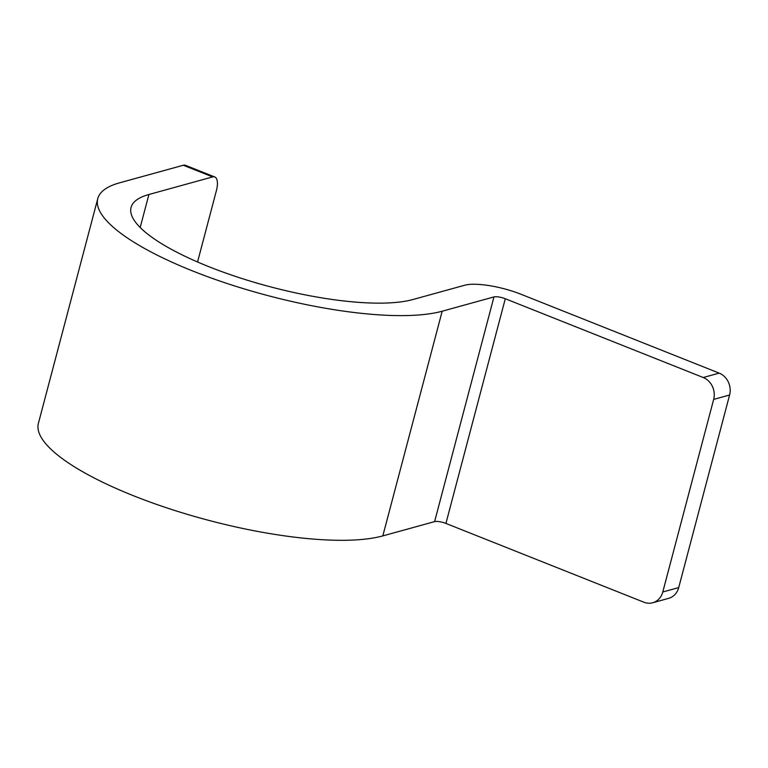 <?xml version="1.0" encoding="UTF-8"?>
<svg xmlns="http://www.w3.org/2000/svg" width="768" height="768" viewBox="0 0 768 768"><rect width="100%" height="100%" fill="white"/><g stroke="black" fill="none" stroke-linecap="round" stroke-linejoin="round"><path stroke-width="1.15" d="M678.71 587.597A17.222 15.101 74.6 0 1 668.63 598.358L652.704 602.755A17.222 15.101 -105.4 0 0 662.784 591.994L678.71 587.597L729.6 395.011A17.222 15.101 74.6 0 0 719.174 373.123L521.213 294.346A43.046 11.434 14.8 0 0 464.64 285.254L412.858 299.539A154.963 41.155 14.8 0 1 238.819 277.507A154.963 41.155 14.8 0 1 131.059 207.437A154.963 41.155 14.8 0 1 148.906 194.506L140.189 227.501M197.549 261.984L216.365 190.762A17.222 6.883 111.7 0 0 214.762 176.966L185.434 165.293A17.222 6.883 -68.3 0 0 183.312 165.245L119.578 182.832A189.398 50.294 14.8 0 0 97.766 198.643A189.398 50.294 14.8 0 0 229.478 284.275A189.398 50.294 14.8 0 0 442.186 311.213L493.968 296.918A8.611 2.285 14.8 0 1 505.286 298.742L445.92 523.43L643.882 602.208A17.222 15.101 -105.4 0 0 652.704 602.755M445.92 523.43A8.611 2.285 14.8 0 0 434.602 521.616L382.819 535.901A189.398 50.294 14.8 0 1 170.112 508.973A189.398 50.294 14.8 0 1 38.4 423.331L97.766 198.643M505.286 298.742L703.248 377.52L719.174 373.123M662.784 591.994L713.664 399.408A17.222 15.101 -105.4 0 0 703.248 377.52M214.762 176.966A17.222 6.883 111.7 0 0 212.64 176.909L148.906 194.506M713.664 399.408L729.6 395.011M493.968 296.918L434.602 521.616M442.186 311.213L382.819 535.901M183.312 165.245L212.64 176.909"/></g></svg>
